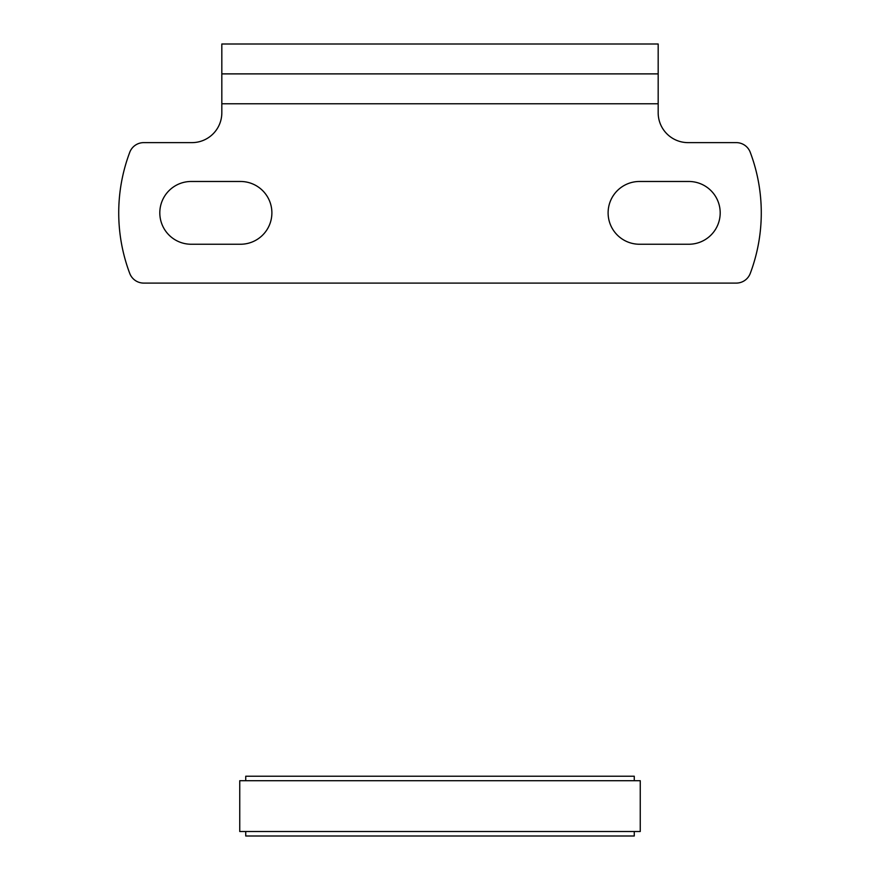 <?xml version="1.0" encoding="UTF-8"?>
<svg xmlns="http://www.w3.org/2000/svg" width="880" height="880" viewBox="0 0 880 880"><rect width="100%" height="100%" fill="white"/><g stroke="black" fill="none" stroke-linecap="round" stroke-linejoin="round"><path stroke-width="1.32" d="M658.174 103.774L658.174 73.887L221.826 73.887L221.826 44L221.826 112.739A29.887 29.887 0 0 1 191.939 142.626L143.726 142.626A14.938 14.938 0 0 0 129.745 152.306A171.853 171.853 0 0 0 129.745 273.416A14.938 14.938 0 0 0 143.726 283.096L736.274 283.096A14.938 14.938 0 0 0 750.255 273.416A171.853 171.853 0 0 0 750.255 152.306A14.938 14.938 0 0 0 736.274 142.626L688.061 142.626A29.887 29.887 0 0 1 658.174 112.739L658.174 103.774L221.826 103.774M191.191 244.244L240.504 244.244A31.383 31.383 0 0 0 271.887 212.861A31.383 31.383 0 0 0 240.504 181.478L191.191 181.478A31.383 31.383 0 0 0 159.808 212.861A31.383 31.383 0 0 0 191.191 244.244M639.496 244.244L688.809 244.244A31.383 31.383 0 0 0 720.192 212.861A31.383 31.383 0 0 0 688.809 181.478L639.496 181.478A31.383 31.383 0 0 0 608.113 212.861A31.383 31.383 0 0 0 639.496 244.244M658.174 73.887L658.174 44L221.826 44M245.74 780.714L245.74 776.226L634.26 776.226L634.26 780.714M239.756 780.714L640.244 780.714L640.244 831.512L239.756 831.512L239.756 780.714M245.74 831.512L245.74 836L634.26 836L634.26 831.512"/></g></svg>
